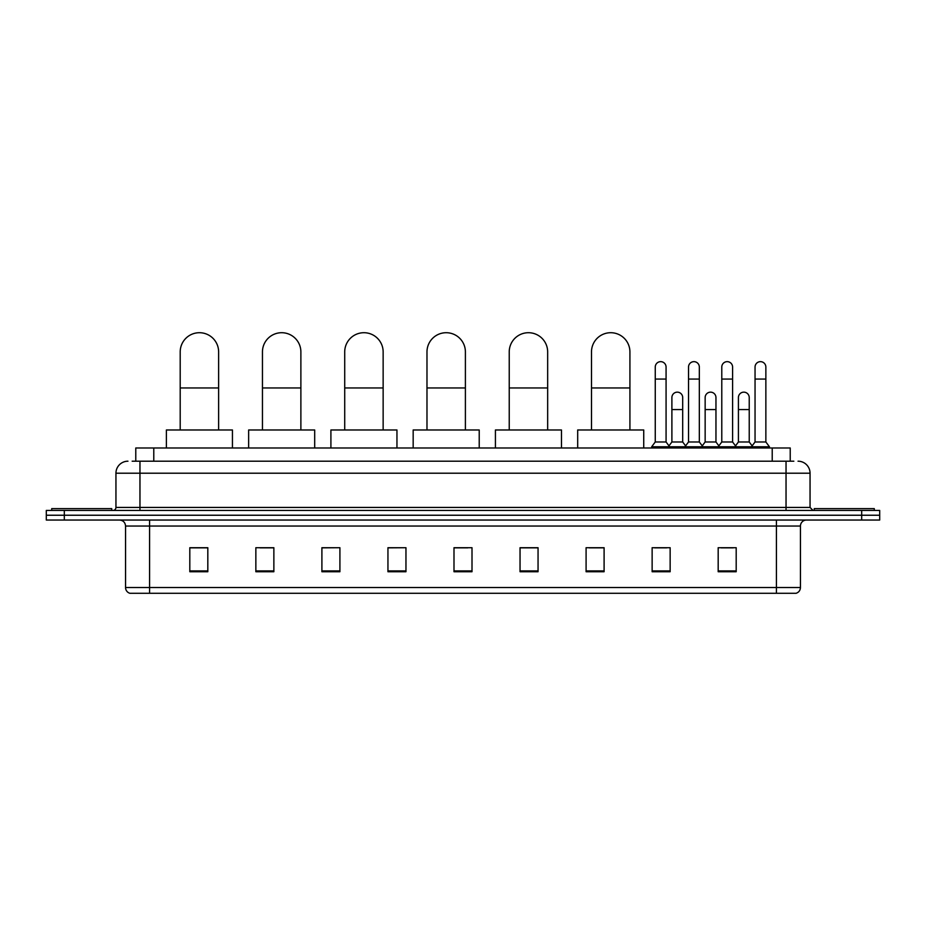 <?xml version="1.0" encoding="UTF-8"?>
<svg xmlns="http://www.w3.org/2000/svg" width="926" height="926" viewBox="0 0 926 926"><rect width="100%" height="100%" fill="white"/><g stroke="black" fill="none" stroke-linecap="round" stroke-linejoin="round"><path stroke-width="1.39" d="M135.775 461.194L135.775 447.987L790.225 447.987L790.225 461.194M132.441 461.194L793.837 461.194M132.163 461.194L139.965 461.194L139.965 473.209L115.947 473.209L115.947 507.436A2.998 2.998 0 0 1 112.949 510.434M127.962 461.194A12.003 12.003 0 0 0 115.947 473.209M798.038 461.194A12.003 12.003 0 0 1 810.053 473.209L810.053 507.436L813.051 510.434M64.311 510.434L46.3 510.434L46.3 515.238L64.311 515.238L46.3 515.238L46.3 520.042L64.311 520.042L64.311 515.238L861.689 515.238L64.311 515.238L64.311 510.434L861.689 510.434L861.689 515.238L879.7 515.238L861.689 515.238L861.689 520.042L64.311 520.042M861.689 520.042L879.7 520.042L879.7 510.434L861.689 510.434M800.446 587.535C800.272 590.406 798.837 592.327 796.117 593.288L776.428 593.288L776.428 587.535L800.446 587.535L800.446 526.049A6.007 6.007 0 0 1 806.442 520.042M776.428 593.288L129.883 593.288A6.007 6.007 0 0 1 125.554 587.535L125.554 526.049C125.207 522.403 123.204 520.4 119.558 520.042M736.193 571.736L736.193 547.717L718.182 547.717L718.182 571.736L736.193 571.736M670.146 571.736L670.146 547.717L652.135 547.717L652.135 571.736L670.146 571.736M604.099 571.736L604.099 547.717L586.089 547.717L586.089 571.736L604.099 571.736M538.052 571.736L538.052 547.717L520.042 547.717L520.042 571.736L538.052 571.736M207.818 571.736L207.818 547.717L189.807 547.717L189.807 571.736L207.818 571.736M273.864 571.736L273.864 547.717L255.854 547.717L255.854 571.736L273.864 571.736M339.911 571.736L339.911 547.717L321.901 547.717L321.901 571.736L339.911 571.736M405.958 571.736L405.958 547.717L387.948 547.717L387.948 571.736L405.958 571.736M472.005 571.736L472.005 547.717L453.995 547.717L453.995 571.736L472.005 571.736M589.086 547.845L604.099 547.845M654.659 547.845L666.662 547.845M721.18 547.845L733.195 547.845M405.958 547.717L387.948 547.845L405.958 547.717M339.911 547.717L321.901 547.845L339.911 547.717M260.056 547.845L273.864 547.845M453.995 547.845L467.804 547.845M207.818 547.845L189.807 547.845M538.052 547.845L520.042 547.845M111.745 510.434L111.745 508.629L51.706 508.629L51.706 510.434M180.2 429.977L180.2 351.915A19.215 19.215 0 0 1 199.414 332.712A19.215 19.215 0 0 1 218.629 351.915A19.215 19.215 0 0 0 199.414 332.712M218.629 429.977L218.629 351.915M232.438 447.987L232.438 429.977L166.391 429.977L166.391 447.987M262.452 429.977L262.452 351.915A19.215 19.215 0 0 1 281.666 332.712A19.215 19.215 0 0 1 300.881 351.915A19.215 19.215 0 0 0 281.666 332.712M300.881 429.977L300.881 351.915M314.69 447.987L314.69 429.977L248.643 429.977L248.643 447.987M344.715 429.977L344.715 351.915A19.215 19.215 0 0 1 363.93 332.712A19.215 19.215 0 0 1 383.144 351.915A19.215 19.215 0 0 0 363.93 332.712M383.144 429.977L383.144 351.915M396.953 447.987L396.953 429.977L330.906 429.977L330.906 447.987M426.979 429.977L426.979 351.915A19.215 19.215 0 0 1 446.193 332.712A19.215 19.215 0 0 1 465.396 351.915A19.215 19.215 0 0 0 446.193 332.712M465.396 429.977L465.396 351.915M479.217 447.987L479.217 429.977L413.17 429.977L413.17 447.987M509.231 429.977L509.231 351.915A19.215 19.215 0 0 1 528.445 332.712A19.215 19.215 0 0 1 547.66 351.915A19.215 19.215 0 0 0 528.445 332.712M547.66 429.977L547.66 351.915M561.469 447.987L561.469 429.977L495.422 429.977L495.422 447.987M591.494 429.977L591.494 351.915A19.215 19.215 0 0 1 610.709 332.712A19.215 19.215 0 0 1 629.923 351.915A19.215 19.215 0 0 0 610.709 332.712M629.923 429.977L629.923 351.915M643.732 447.987L643.732 429.977L577.685 429.977L577.685 447.987M874.294 510.434L874.294 508.629L814.255 508.629L814.255 510.434M655.261 379.058L666.072 379.058L666.072 441.98L655.261 441.98L655.261 367.055A5.406 5.406 0 0 1 661.002 361.661A5.406 5.406 0 0 1 666.072 367.055A5.406 5.406 0 0 0 661.002 361.661M655.261 441.98L651.661 446.783L651.661 447.987M666.072 441.98L669.672 446.783L651.661 446.783M688.527 441.98L688.527 379.058L699.327 379.058L699.327 441.98L688.527 441.98L684.916 446.783L669.672 446.783L669.672 447.987M688.527 379.058L688.527 367.055A5.406 5.406 0 0 1 694.268 361.661A5.406 5.406 0 0 1 699.327 367.055A5.406 5.406 0 0 0 694.268 361.661M699.327 441.98L702.938 446.783L684.916 446.783L684.916 447.987M721.782 441.98L721.782 379.058L732.593 379.058L732.593 441.98L721.782 441.98L718.182 446.783L702.938 446.783L702.938 447.987M721.782 379.058L721.782 367.055A5.406 5.406 0 0 1 727.535 361.661A5.406 5.406 0 0 1 732.593 367.055A5.406 5.406 0 0 0 727.535 361.661M732.593 441.98L736.193 446.783L718.182 446.783L718.182 447.987M755.049 441.98L755.049 379.058L765.86 379.058L765.86 441.98L755.049 441.98L751.449 446.783L736.193 446.783L736.193 447.987M755.049 379.058L755.049 367.055A5.406 5.406 0 0 1 760.79 361.661A5.406 5.406 0 0 1 765.86 367.055A5.406 5.406 0 0 0 760.79 361.661M765.86 441.98L769.46 446.783L751.449 446.783L751.449 447.987M769.46 446.783L769.46 447.987M671.894 397.555A5.406 5.406 0 0 1 677.635 392.161A5.406 5.406 0 0 1 682.693 397.555L682.693 409.558L671.894 409.558L671.894 397.555M682.693 409.558L682.693 441.98L671.894 441.98L671.894 409.558M671.894 441.98L668.977 445.869M682.693 441.98L685.61 445.869M705.149 397.555A5.406 5.406 0 0 1 710.902 392.161A5.406 5.406 0 0 1 715.96 397.555L715.96 409.558L705.149 409.558L705.149 397.555M715.96 409.558L715.96 441.98L705.149 441.98L705.149 409.558M705.149 441.98L702.244 445.869M715.96 441.98L718.877 445.869M738.416 397.555A5.406 5.406 0 0 1 744.157 392.161A5.406 5.406 0 0 1 749.227 397.555L749.227 409.558L738.416 409.558L738.416 397.555M749.227 409.558L749.227 441.98L738.416 441.98L738.416 409.558M738.416 441.98L735.51 445.869M749.227 441.98L752.143 445.869M153.785 461.194L153.785 447.987M772.215 461.194L772.215 447.987M139.965 510.434L139.965 507.436L810.053 507.436M115.947 507.436L139.965 507.436L139.965 473.209L786.035 473.209L786.035 510.434M810.053 473.209L786.035 473.209L786.035 461.194M776.428 520.042L776.428 526.049L125.554 526.049M800.446 526.049L776.428 526.049L776.428 587.535L149.572 587.535L149.572 593.288M125.554 587.535L149.572 587.535L149.572 520.042M472.005 570.902L453.995 570.902M405.958 570.902L387.948 570.902M339.911 570.902L321.901 570.902M273.864 570.902L255.854 570.902M207.818 570.902L189.807 570.902M538.052 570.902L520.042 570.902M604.099 570.902L586.089 570.902M670.146 570.902L652.135 570.902M736.193 570.902L718.182 570.902M180.2 387.948L218.629 387.948M262.452 387.948L300.881 387.948M344.715 387.948L383.144 387.948M426.979 387.948L465.396 387.948M509.231 387.948L547.66 387.948M591.494 387.948L629.923 387.948M666.072 379.058L666.072 367.055M699.327 379.058L699.327 367.055M732.593 379.058L732.593 367.055M765.86 379.058L765.86 367.055"/></g></svg>
